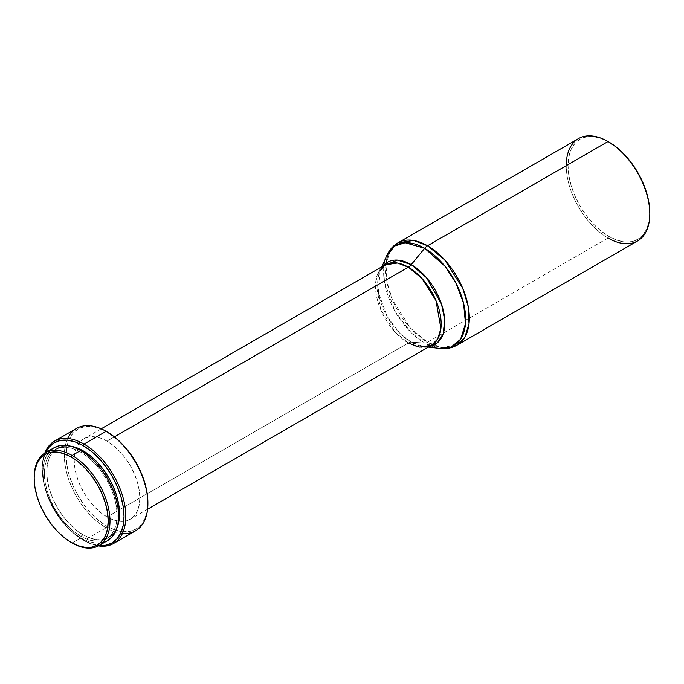 <?xml version="1.0" encoding="UTF-8"?>
<svg xmlns="http://www.w3.org/2000/svg" width="684" height="684" viewBox="0 0 684 684"><rect width="100%" height="100%" fill="white"/><g stroke="black" fill="none" stroke-linecap="round" stroke-linejoin="round"><path stroke-width="0.51" stroke-dasharray="3.42 2.56" d="M80.746 537.966A53.591 30.942 -120 0 0 107.55 540.625L101.805 542.745L95.256 543.01L88.142 541.395L80.746 537.966L72.094 542.968L80.746 537.966L73.359 532.862L66.245 526.261L59.696 518.438L53.95 509.683L49.239 500.329L45.742 490.744L43.579 481.288L42.853 472.328L43.579 464.214L45.742 457.245L49.239 451.705L53.95 447.798A53.591 30.942 -120 0 0 45.742 490.744A53.591 30.942 -120 0 0 80.746 537.966M82.217 451.329L80.746 452.175A51.488 29.728 60 0 1 114.382 497.542A51.488 29.728 60 0 1 106.49 538.795A51.488 29.728 60 0 1 80.746 536.247L83.14 534.871A51.488 29.728 -120 0 0 108.876 537.419A51.488 29.728 -120 0 0 117.092 527.586L113.407 533.665L108.876 537.419L100.975 540.839L94.683 541.087L87.851 539.539L80.746 536.247A51.488 29.728 60 0 1 47.119 490.881A51.488 29.728 60 0 1 55.011 449.619A51.488 29.728 60 0 1 80.746 452.175L82.217 451.329M122.47 533.4A59.08 34.106 60 0 1 106.114 527.8L84.029 540.557L83.14 540.035L91.117 543.737L99.094 545.507A57.815 33.379 60 0 1 83.14 540.035L84.029 540.557A59.08 34.106 -120 0 0 98.385 545.9A59.08 34.106 60 0 1 84.029 540.557L106.114 527.8A59.08 34.106 -120 0 0 135.654 530.733M76.574 428.398A59.08 34.106 -120 0 0 67.519 475.739A59.08 34.106 -120 0 0 106.114 527.8L107.012 526.252A57.815 33.379 -120 0 0 147.889 502.654L147.103 511.41L144.777 518.917L140.998 524.902L135.919 529.117L129.721 531.408L122.658 531.69L114.989 529.955L107.012 526.252L106.114 527.8A59.08 34.106 60 0 1 67.673 438.478M408.339 342.983A8.439 4.873 -60 0 1 411.238 342.171A8.439 4.873 120 0 0 408.339 342.983A46.418 26.804 -120 0 1 378.013 302.072A46.418 26.804 -120 0 1 385.126 264.879L379.022 271.112L375.755 281.68L380.706 309.57L394.865 331.86L408.339 342.983L107.012 516.95A46.418 26.804 60 0 1 76.42 447.635A46.418 26.804 60 0 1 83.799 438.846A46.418 26.804 60 0 1 107.012 441.146L114.39 436.879L107.012 441.146A46.418 26.804 60 0 1 137.339 482.049A46.418 26.804 60 0 1 130.216 519.25A46.418 26.804 60 0 1 118.913 521.242A46.418 26.804 60 0 1 107.012 516.95L408.339 342.983A46.418 26.804 -120 0 0 431.553 345.275L423.747 346.6A47.478 27.411 60 0 1 411.238 342.171L399.815 333.27L387.058 316.35L378.397 292.504L380.082 270.975L383.031 266.085A47.478 27.411 60 0 0 380.082 270.975A47.478 27.411 60 0 0 411.238 342.171L424.644 343.035A58.02 33.499 -120 0 0 439.932 348.447L424.644 343.035A8.439 4.873 120 0 0 427.543 342.231L441.471 347.506L457.083 345.155A59.08 34.106 60 0 1 427.543 342.231L608.025 238.032A59.08 34.106 -120 0 0 637.565 240.956M428.346 347.13L423.747 346.6L429.458 346.489A47.478 27.411 60 0 1 423.747 346.6L411.238 342.171L424.644 343.035L410.691 332.15L395.104 311.476L384.519 282.347L386.571 256.038A58.02 33.499 -120 0 0 424.644 343.035A8.439 4.873 -60 0 0 427.543 342.231A59.08 34.106 60 0 1 388.948 290.161A59.08 34.106 60 0 1 398.002 242.82L390.231 250.754L386.075 264.212L386.879 281.56L392.368 299.703L410.391 328.072L427.543 342.231L608.025 238.032L608.922 236.476A57.815 33.379 -120 0 0 649.8 212.878L649.013 221.633L646.688 229.14L642.909 235.125L637.83 239.34L631.631 241.64L624.56 241.914L616.891 240.178L608.922 236.476L608.025 238.032A59.08 34.106 60 0 1 566.249 165.673M608.922 142.067L600.945 138.373L593.276 136.629L586.205 136.911L580.015 139.203L574.928 143.426L571.149 149.403L568.823 156.918L568.036 165.673L568.823 175.335L571.149 185.535L574.928 195.872L580.015 205.961L586.205 215.409L593.276 223.856L600.945 230.97L608.922 236.476A57.815 33.379 -120 0 1 568.036 165.93A57.815 33.379 -120 0 1 608.478 141.81M578.484 138.621A59.08 34.106 -120 0 0 569.43 185.971A59.08 34.106 -120 0 0 608.025 238.032M107.012 431.843L99.035 428.141L91.365 426.406L84.294 426.688L78.104 428.979L73.017 433.194L69.238 439.179L66.912 446.686L66.126 455.45L66.912 465.111L69.238 475.303L73.017 485.649L78.104 495.738L84.294 505.185L91.365 513.624L99.035 520.746L107.012 526.252A57.815 33.379 -120 0 1 66.126 455.45A57.815 33.379 -120 0 1 107.012 431.843M107.012 516.95L100.608 512.521L94.452 506.81L88.775 500.038L83.799 492.446L79.72 484.349L76.685 476.047L74.812 467.856L74.188 460.101L74.812 453.064L76.685 447.037L79.72 442.232L83.799 438.846L88.775 437.008L94.452 436.777L100.608 438.179L107.012 441.146L113.416 445.575L119.572 451.286L125.249 458.066L130.216 465.65L134.303 473.747L137.339 482.049L139.203 490.24L139.835 498.003L139.203 505.031L137.339 511.059L134.303 515.864L130.216 519.25L125.249 521.088L119.572 521.319L113.416 519.917L107.012 516.95M84.029 540.557A59.08 34.106 60 0 1 44.802 453.09A59.08 34.106 -120 0 0 42.254 468.198A59.08 34.106 -120 0 0 84.029 540.557L83.14 540.035A57.815 33.379 60 0 1 42.254 469.233A57.815 33.379 60 0 1 45.503 452.68L43.041 460.469L42.254 469.233L43.041 478.894L45.366 489.086L49.145 499.431L54.233 509.52L60.423 518.968L67.494 527.407L75.163 534.52L83.14 540.035M57.396 448.242L50.479 453.381L47.119 458.707L45.041 465.394L44.349 473.191L45.041 481.793L47.119 490.881L50.479 500.089L55.011 509.076L60.525 517.48L66.818 525.004L73.65 531.34L80.746 536.247L83.14 534.871A51.488 29.728 -120 0 1 49.505 489.496A51.488 29.728 -120 0 1 57.396 448.242A51.488 29.728 -120 0 1 70.016 446.045L62.911 446.199L57.396 448.242L52.865 452.004L49.505 457.322L47.435 464.017L46.734 471.815L47.435 480.416L49.505 489.496L52.865 498.713L57.396 507.69L62.911 516.104L69.204 523.628L76.035 529.963L83.14 534.871L90.237 538.163L97.068 539.71L103.361 539.462L108.876 537.419M55.011 449.619L60.525 447.575L66.818 447.327L73.65 448.884L80.746 452.175L87.851 457.083L94.683 463.419L100.975 470.934L106.49 479.347L111.022 488.333L114.382 497.542L116.46 506.622L117.152 515.223L116.46 523.021L114.382 529.715L111.022 535.042L106.49 538.795M34.2 477.329A53.591 30.942 -120 0 0 72.094 542.968A53.591 30.942 60 0 1 34.2 477.842M147.599 509.212L130.216 519.25M381.928 266.726L380.082 270.975M101.181 428.817L83.799 438.846M42.254 468.198L42.254 469.233M72.094 542.968L71.204 542.446"/><path stroke-width="1.03" d="M34.2 477.842A53.591 30.942 60 0 1 45.298 452.791A53.591 30.942 60 0 1 72.094 455.441L71.204 456.998A52.326 30.216 60 0 1 108.2 521.088A52.326 30.216 60 0 1 71.204 542.446L72.094 542.968A53.591 30.942 -120 0 0 109.996 521.088A53.591 30.942 -120 0 0 72.094 455.441A53.591 30.942 60 0 1 107.106 502.672A53.591 30.942 60 0 1 98.898 545.618A53.591 30.942 60 0 1 72.094 542.968L71.204 542.446A52.326 30.216 60 0 1 34.2 478.355A52.326 30.216 60 0 1 71.204 456.998L72.094 455.441L80.746 450.448L72.094 455.441A53.591 30.942 -120 0 0 34.2 477.329L34.91 470.438L37.013 463.632L40.433 458.22L45.041 454.407L50.642 452.329L57.046 452.073L63.98 453.646L71.204 456.998L78.421 461.982L85.363 468.42L91.759 476.064L97.367 484.614L101.967 493.745L105.387 503.108L107.491 512.342L108.2 521.088L107.491 529.006L105.387 535.811L101.967 541.224L97.367 545.037L91.759 547.115L85.363 547.371L78.421 545.798L71.204 542.446L63.98 537.462L57.046 531.023L50.642 523.38L45.041 514.83L40.433 505.698L37.013 496.336L34.91 487.102L34.2 478.355M53.95 447.798A53.591 30.942 -120 0 1 80.746 450.448L88.142 455.561L95.256 462.153L101.805 469.976L107.55 478.74L112.262 488.085L115.758 497.678L117.922 507.135L118.648 516.087L117.922 524.209L115.758 531.169L112.262 536.709L107.55 540.625A53.591 30.942 -120 0 0 115.758 497.678A53.591 30.942 -120 0 0 80.746 450.448L73.359 447.02L66.245 445.404L59.696 445.669L53.95 447.798L45.298 452.791M117.092 527.586A51.488 29.728 -120 0 0 83.14 450.79L82.217 451.329L83.14 450.79L76.035 447.498L69.204 445.951M113.57 543.481L135.654 530.733A59.08 34.106 -120 0 0 144.709 483.391A59.08 34.106 -120 0 0 106.114 431.322L84.029 444.078A59.08 34.106 60 0 1 122.633 496.139A59.08 34.106 60 0 1 113.57 543.481A59.08 34.106 60 0 1 98.385 545.9A59.08 34.106 -120 0 0 125.172 507.648A59.08 34.106 -120 0 0 84.029 444.078L83.14 445.626A57.815 33.379 60 0 1 123.197 506.562A57.815 33.379 60 0 1 99.094 545.507M147.889 503.68L147.889 502.654A57.815 33.379 -120 0 0 107.012 431.843L106.114 431.322A59.08 34.106 60 0 1 106.114 431.33A59.08 34.106 60 0 1 147.889 503.68A59.08 34.106 60 0 1 122.47 533.4M67.673 438.478A59.08 34.106 60 0 1 106.114 431.322L114.989 437.358L122.658 444.472L129.721 452.911L135.919 462.358L140.998 472.447L144.777 482.793L147.103 492.984L147.889 502.654M408.339 342.983L419.283 347.13L431.553 345.275A46.418 26.804 -120 0 0 438.666 308.082A46.418 26.804 -120 0 0 408.339 267.179L114.39 436.879L408.339 267.179L397.395 263.024L385.126 264.879L380.082 270.975M411.238 264.631A8.439 4.873 -60 0 1 408.339 267.179A8.439 4.873 120 0 0 411.238 264.631A47.478 27.411 60 0 1 443.446 311.032A47.478 27.411 60 0 1 429.458 346.489L437.427 342.778L443.172 333.818L444.728 320.061L441.505 304.089L426.431 277.61L411.238 264.631L424.644 248.292L411.238 264.631L397.498 260.1L383.031 266.085A47.478 27.411 60 0 1 411.238 264.631M566.249 165.673A59.08 34.106 60 0 1 608.025 141.554A59.08 34.106 60 0 1 649.8 213.912L649.8 212.878A57.815 33.379 -120 0 0 608.922 142.067L608.025 141.554A59.08 34.106 -120 0 1 646.619 193.615A59.08 34.106 -120 0 1 637.565 240.956L457.083 345.155L464.864 337.221L469.019 323.763L468.207 306.415L462.717 288.272L444.694 259.903L427.543 245.753A59.08 34.106 60 0 1 466.146 297.814A59.08 34.106 60 0 1 457.083 345.155C451.876 348.071 446.156 349.173 439.932 348.447A58.02 33.499 -120 0 0 464.932 309.929A58.02 33.499 -120 0 0 424.644 248.292L444.968 266.238L455.724 282.68L463.581 303.192L465.488 323.737L460.589 339.264L451.004 347.181L439.932 348.447L428.346 347.13M427.543 245.753A8.439 4.873 120 0 0 424.644 248.292A8.439 4.873 -60 0 1 427.543 245.753L608.025 141.554L427.543 245.753L413.623 240.469L398.002 242.82A59.08 34.106 60 0 1 427.543 245.753M649.8 213.912A59.08 34.106 60 0 1 608.025 238.032M381.928 266.726L386.571 256.038L394.694 246.001L405.159 242.726L424.644 248.292A58.02 33.499 -120 0 0 386.571 256.038C389.059 250.284 392.873 245.872 398.002 242.82L578.484 138.621A59.08 34.106 -120 0 1 608.025 141.554L608.478 141.81A57.815 33.379 -120 0 1 608.922 142.067L616.891 147.582L624.56 154.695L631.631 163.134L637.83 172.582L642.909 182.671L646.688 193.016L649.013 203.216L649.8 212.878M147.599 509.212L431.553 345.275L437.657 339.042L440.924 328.474L435.973 300.584L421.814 278.294L408.339 267.179A46.418 26.804 -120 0 0 385.126 264.879L101.181 428.817M106.114 431.322A59.08 34.106 -120 0 0 76.574 428.398L54.489 441.146A59.08 34.106 60 0 1 84.029 444.078L106.114 431.322M45.503 452.68A57.815 33.379 60 0 1 83.14 445.626L84.029 444.078A59.08 34.106 -120 0 0 44.802 453.09A59.08 34.106 60 0 1 54.489 441.146M45.366 452.962L49.145 446.977L54.233 442.762L60.423 440.47L67.494 440.188L75.163 441.924L83.14 445.626L91.117 451.141L98.778 458.254L105.849 466.693L112.048 476.141L117.126 486.23L120.906 496.575L123.231 506.767L124.018 516.437L123.231 525.192L120.906 532.699L117.126 538.684L112.048 542.899L105.849 545.191L98.778 545.473M116.767 528.339L118.845 521.644L119.546 513.846L118.845 505.245L116.767 496.165L113.407 486.948L108.876 477.971L103.361 469.557L97.068 462.033L90.237 455.698L83.14 450.79A51.488 29.728 -120 0 0 70.016 446.045M107.55 540.625L98.898 545.618M106.114 431.33L107.012 431.843M608.025 141.554L608.922 142.067"/></g></svg>
